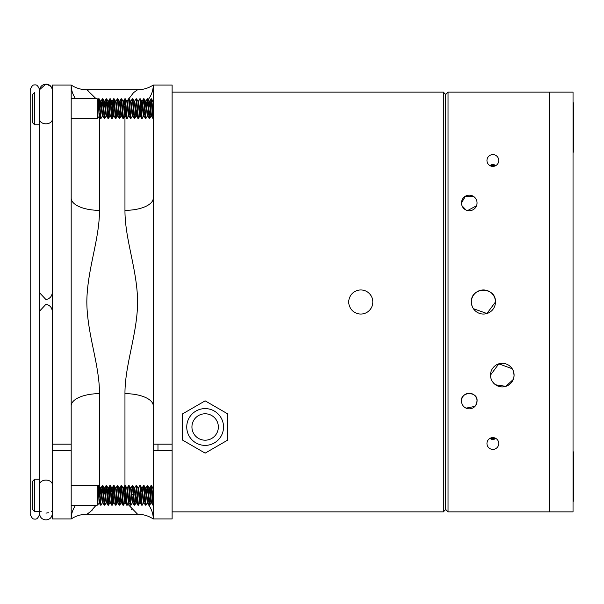 <?xml version="1.0" encoding="UTF-8"?>
<svg xmlns="http://www.w3.org/2000/svg" width="604" height="604" viewBox="0 0 604 604"><rect width="100%" height="100%" fill="white"/><g stroke="black" fill="none" stroke-linecap="round" stroke-linejoin="round"><path stroke-width="0.91" d="M573.037 92.11L573.037 511.89L549.459 511.89L549.459 92.11L549.459 511.89L448.047 511.89L445.692 509.534L445.692 94.466L445.692 509.534L443.328 511.89L443.328 92.11L445.692 94.466L448.047 92.11L573.037 92.11M372.827 302A12.042 12.042 0 0 0 360.792 289.958A12.042 12.042 0 0 0 348.75 302A12.042 12.042 0 0 0 360.792 314.042A12.042 12.042 0 0 0 372.827 302M172.125 511.89L443.328 511.89M172.125 92.11L443.328 92.11M147.15 503.132A28.297 25.527 180 0 1 153.257 518.964L153.257 450.388L172.125 450.388L172.125 444.166L153.257 444.166L153.257 198.127A28.297 12.223 -0 0 1 124.96 210.351L124.96 116.006M124.96 485.556L124.96 393.649C124.869 364.589 137.395 333.937 137.614 302C137.357 269.852 124.869 239.403 124.96 210.351M99.486 116.708L99.486 210.351C99.577 239.411 87.052 270.063 86.833 302C87.089 334.148 99.577 364.597 99.486 393.649A28.297 12.223 -0 0 0 71.189 405.873L71.189 85.036L52.322 85.036L52.322 444.166L71.189 444.166L71.189 405.873M96.149 505.208L90.162 511.966L87.406 513.906M88.071 513.476L92.427 509.942M131.619 509.534L132.004 509.927M75.651 505.208A28.297 25.527 0 0 0 71.189 518.964C75.938 515.854 81.155 514.283 86.833 514.246L137.614 514.246L127.52 503.819M127.134 503.049L126.704 502.075M126.123 500.527L125.889 499.787M125.534 498.459L124.96 493.438M52.322 450.388L71.189 450.388L71.189 518.964L52.322 518.964L52.322 444.166M137.614 514.246C143.291 514.283 148.508 515.854 153.257 518.964L172.125 518.964L172.125 85.036L153.257 85.036L153.257 198.127M127.006 101.223L133.537 92.654L137.614 89.754L86.833 89.754L96.149 98.792M88.056 90.509L87.406 90.094M86.833 89.754C81.155 89.717 75.938 88.146 71.189 85.036A28.297 25.527 180 0 0 75.651 98.792M99.486 210.351A28.297 12.223 -0 0 1 71.189 198.127M71.189 431.792L71.189 451.958M131.951 494.231A28.297 25.527 180 0 1 133.227 494.555M133.809 494.721A28.297 25.527 180 0 1 135.137 495.144M143.473 499.659A28.297 25.527 180 0 1 144.099 500.165M137.614 89.754C143.291 89.717 148.508 88.146 153.257 85.036A28.297 25.527 -0 0 1 148.244 99.539M124.96 393.649A28.297 12.223 180 0 1 153.257 405.873M153.257 451.958L153.257 431.792M157.976 450.388L157.976 444.166M39.615 163.571L39.622 440.346M39.63 311.083L45.957 304.28C50.034 305.179 52.155 307.73 52.322 311.936M39.63 292.804L45.957 299.576C50.034 298.686 52.155 296.149 52.322 291.951M205.141 400.852L227.784 413.921L227.784 440.059L205.141 453.136L182.499 440.059L182.499 413.921L205.141 400.852M210.139 439.214A13.205 13.205 0 0 0 217.364 421.992A13.205 13.205 0 0 0 200.143 414.767A13.205 13.205 0 0 0 192.918 431.988A13.205 13.205 0 0 0 210.139 439.214M198.18 409.965A18.392 18.392 0 0 0 188.116 433.951A18.392 18.392 0 0 0 212.102 444.016A18.392 18.392 0 0 0 222.166 420.029A18.392 18.392 0 0 0 198.18 409.965M473.408 308.689L486.915 313.521L495.461 302C496.216 286.492 470.659 286.439 471.384 302A12.042 12.042 0 0 0 483.426 314.042A12.042 12.042 0 0 0 495.461 302A12.042 12.042 0 0 0 483.426 289.958A12.042 12.042 0 0 0 471.384 302M513.868 377.349L514.079 375.107A11.793 11.793 0 0 0 502.286 363.314A11.793 11.793 0 0 0 490.501 375.107A11.793 11.793 0 0 0 502.286 386.9A11.793 11.793 0 0 0 514.079 375.107L513.241 370.735M512.207 368.727L498.791 363.85L490.501 375.107M475.869 405.178L477.054 401.048A7.784 7.784 0 0 0 469.27 393.264A7.784 7.784 0 0 0 461.494 401.048A7.784 7.784 0 0 0 469.27 408.832A7.784 7.784 0 0 0 477.054 401.048C478.141 391.233 460.467 391.143 461.494 401.048M477.054 202.952A7.784 7.784 0 0 0 469.27 195.167A7.784 7.784 0 0 0 461.494 202.952A7.784 7.784 0 0 0 469.27 210.736A7.784 7.784 0 0 0 477.054 202.952L476.926 204.379M473.846 196.647L465.405 196.202L461.494 202.952M498.753 160.498A5.897 5.897 0 0 0 492.856 154.601A5.897 5.897 0 0 0 486.96 160.498A5.897 5.897 0 0 0 492.856 166.394A5.897 5.897 0 0 0 498.753 160.498M490.04 438.323C491.92 439.931 493.8 439.931 495.673 438.323L490.04 438.323M498.753 443.502A5.897 5.897 0 0 0 492.856 437.606A5.897 5.897 0 0 0 486.96 443.502A5.897 5.897 0 0 0 492.856 449.399A5.897 5.897 0 0 0 498.753 443.502M490.04 165.677L495.673 165.677C493.785 164.069 491.913 164.069 490.04 165.677M471.611 304.348L472.298 306.613M462.015 205.753L466.099 210.056M467.624 210.554L476.533 205.76M466.069 408.145L474.963 406.364M492.373 381.494L493.793 383.283M495.544 384.778L505.827 386.356L513.234 379.493M448.047 92.11L448.047 511.89M34.639 511.558L32.676 509.595L32.676 481.177L34.639 479.206L34.639 511.558L41.132 511.558M99.32 503.132L100.468 505.155L99.275 490.471L98.648 485.556L98.286 487.307M99.683 499.787C99.343 505.095 99.026 503.63 98.731 495.386L98.135 486.446L97.244 485.556L97.38 505.027M102.469 502.709L101.049 505.155L100.468 505.155M100.989 505.208L99.177 485.608L98.648 485.556M106.213 502.709L104.794 505.155L104.213 505.155L102.393 485.556L101.661 492.222M104.734 505.208L102.922 485.608L102.393 485.556M110.313 502.777L109.883 502.777L108.947 495.386L108.244 504.438M109.211 498.549L108.531 505.155L107.957 505.155L106.138 485.556L105.406 492.222M108.478 505.208L106.659 485.608L106.138 485.556M114.058 502.777L113.627 502.777L112.691 495.386L111.989 504.438M112.956 498.549L112.276 505.155L111.702 505.155L109.883 485.556L109.15 492.222M112.223 505.208L110.404 485.608L109.883 485.556M117.803 502.777L117.372 502.777L116.436 495.386L115.734 504.438M116.7 498.549L116.021 505.155L115.44 505.155L113.627 485.556L112.895 492.222M115.968 505.208L114.148 485.608L113.627 485.556M122.25 498.549L121.585 502.777L121.117 502.777L120.181 495.386L119.479 504.438M120.445 498.549L119.766 505.155L119.184 505.155L117.372 485.556L115.892 488.055M119.713 505.208L117.893 485.608L117.372 485.556M124.93 502.709L123.51 505.155L122.929 505.155L121.117 485.556L120.377 492.222M123.458 505.208L121.638 485.608L121.117 485.556M128.675 502.709L127.255 505.155L126.674 505.155L124.854 485.556L124.122 492.222M127.195 505.208L125.383 485.608L124.854 485.556M132.419 502.709L131 505.155L130.419 505.155L128.599 485.556L127.119 488.055M130.94 505.208L129.128 485.608L128.599 485.556M135.424 498.549L134.737 505.155L134.163 505.155L132.344 485.556L130.864 488.055M134.684 505.208L132.872 485.608L132.344 485.556M139.909 502.709L138.482 505.155L137.908 505.155L136.089 485.556L134.609 488.055M138.429 505.208L136.61 485.608L136.089 485.556M143.654 502.709L142.227 505.155L141.653 505.155L139.834 485.556L138.354 488.055M142.174 505.208L140.355 485.608L139.834 485.556M147.399 502.709L145.972 505.155L145.39 505.155L143.578 485.556L142.838 492.222M145.919 505.208L144.099 485.608L143.578 485.556M151.498 502.777L151.068 502.777L150.132 495.386L149.43 504.438M150.396 498.549L149.716 505.155L149.135 505.155L147.323 485.556L146.583 492.222M149.664 505.208L147.844 485.608L147.323 485.556M153.257 503.819L153.174 504.438M153.257 505.208L152.314 500.293L151.068 485.556L150.328 492.222M153.257 504.884L152.155 490.471L151.589 485.608L151.068 485.556M98.882 486.326L98.497 490.41M102.627 486.326L101.925 495.386L100.989 487.994L100.521 487.994L99.856 492.222M106.372 486.326L105.67 495.386L104.734 487.994L104.266 487.994L103.601 492.222M110.117 486.326L109.415 495.386L108.478 487.994L108.01 487.994L107.338 492.222M113.862 486.326L113.159 495.386L112.223 487.994L111.793 487.994M121.351 486.326L120.649 495.386L119.713 487.994L119.275 487.994M147.557 486.326L146.855 495.386L145.919 487.994L145.488 487.994M151.302 486.326L150.6 495.386L149.664 487.994L149.196 487.994L148.524 492.222M151.536 502.777L150.6 495.386M144.099 485.608L145.526 488.055L147.323 502.777L147.791 502.777L146.855 495.386M148.259 495.386L147.557 502.196M144.711 498.549L143.971 502.709L142.174 487.994L141.706 487.994L141.034 492.222M144.515 495.386L143.812 502.196M144.046 502.777L143.578 502.777L142.952 499.078L141.781 488.055L140.355 485.608M140.974 498.549L140.226 502.709L139.056 491.686L138.429 487.994L137.999 487.994M140.77 495.386L140.068 502.196M140.302 502.777L139.834 502.777L139.207 499.078L138.037 488.055L136.61 485.608M137.229 498.549L136.481 502.709L135.311 491.686L134.684 487.994L134.216 487.994M137.025 495.386L136.323 502.196M136.557 502.777L136.089 502.777L135.462 499.078L134.292 488.055L132.872 485.608M133.484 498.549L132.737 502.709L131.566 491.686L130.94 487.994L130.509 487.994M133.28 495.386L132.578 502.196M132.812 502.777L132.344 502.777L131.725 499.078L130.547 488.055L129.128 485.608M129.739 498.549L128.992 502.709L127.822 491.686L127.195 487.994L126.764 487.994M129.535 495.386L128.833 502.196M129.067 502.777L128.599 502.777L127.98 499.078L126.802 488.055L125.383 485.608M125.994 498.549L125.255 502.709L124.077 491.686L123.458 487.994L123.02 487.994M125.791 495.386L125.088 502.196M125.322 502.777L124.854 502.777L124.235 499.078L123.065 488.055L121.638 485.608M121.585 502.777L120.649 495.386M119.184 505.155L117.765 502.709L116.587 491.686L115.968 487.994L115.538 487.994M115.44 505.155L114.02 502.709L113.159 495.386M111.702 505.155L110.275 502.709L109.415 495.386M107.957 505.155L106.53 502.709L105.67 495.386M106.568 502.777L106.138 502.777L105.511 499.078L104.266 487.994M104.213 505.155L102.786 502.709L101.925 495.386M102.823 502.777L102.393 502.777L101.774 499.078L100.521 487.994M153.257 489.036L151.589 485.608M149.43 488.568L148.727 495.386M150.132 495.386L149.271 488.055L147.844 485.608M145.685 488.568L144.983 495.386M145.451 487.994L144.779 492.222M120.181 495.386L119.32 488.055L117.893 485.608M116.436 495.386L115.575 488.055L114.148 485.608M112.691 495.386L111.831 488.055L110.404 485.608M111.755 487.994L111.083 492.222M108.244 488.568L107.542 495.386M108.947 495.386L108.01 487.994M104.5 488.568L103.797 495.386M100.755 488.568L100.053 495.386M34.639 124.794L32.676 122.823L32.676 94.405L34.639 92.442L34.639 124.794L39.585 124.794M99.32 116.361L100.468 118.392L99.275 103.707L98.648 98.792L98.286 100.543M99.683 113.023C99.343 118.331 99.026 116.866 98.731 108.614L98.135 99.683L97.244 98.792L97.38 118.256M102.469 115.945L101.049 118.392L100.468 118.392M100.989 118.444L99.177 98.845L98.648 98.792M106.213 115.945L104.794 118.392L104.213 118.392L102.393 98.792L101.661 105.451M104.734 118.444L102.922 98.845L102.393 98.792M110.313 116.006L109.883 116.006L108.947 108.614L108.244 117.674M109.211 111.778L108.531 118.392L107.957 118.392L106.138 98.792L105.406 105.451M108.478 118.444L106.659 98.845L106.138 98.792M114.058 116.006L113.627 116.006L112.691 108.614L111.989 117.674M112.956 111.778L112.276 118.392L111.702 118.392L109.883 98.792L109.15 105.451M112.223 118.444L110.404 98.845L109.883 98.792M117.803 116.006L117.372 116.006L116.436 108.614L115.734 117.674M116.7 111.778L116.021 118.392L115.44 118.392L113.627 98.792L112.895 105.451M115.968 118.444L114.148 98.845L113.627 98.792M121.547 116.006L121.117 116.006L120.181 108.614L119.479 117.674M120.445 111.778L119.766 118.392L119.184 118.392L117.372 98.792L115.892 101.291M119.713 118.444L117.893 98.845L117.372 98.792M124.93 115.945L123.51 118.392L122.929 118.392L121.117 98.792L120.377 105.451M123.458 118.444L121.638 98.845L121.117 98.792M128.675 115.945L127.255 118.392L126.674 118.392L124.854 98.792L124.122 105.451M127.195 118.444L125.383 98.845L124.854 98.792M132.419 115.945L131 118.392L130.419 118.392L128.599 98.792L127.119 101.291M130.94 118.444L129.128 98.845L128.599 98.792M135.424 111.778L134.737 118.392L134.163 118.392L132.344 98.792L130.864 101.291M134.684 118.444L132.872 98.845L132.344 98.792M139.909 115.945L138.482 118.392L137.908 118.392L136.089 98.792L134.609 101.291M138.429 118.444L136.61 98.845L136.089 98.792M143.654 115.945L142.227 118.392L141.653 118.392L139.834 98.792L138.354 101.291M142.174 118.444L140.355 98.845L139.834 98.792M147.399 115.945L145.972 118.392L145.39 118.392L143.578 98.792L142.838 105.451M145.919 118.444L144.099 98.845L143.578 98.792M151.498 116.006L151.068 116.006L150.132 108.614L149.43 117.674M150.396 111.778L149.716 118.392L149.135 118.392L147.323 98.792L146.583 105.451M149.664 118.444L147.844 98.845L147.323 98.792M153.257 117.055L153.174 117.674M153.257 118.444L152.314 113.529L151.068 98.792L150.328 105.451M153.257 118.12L152.155 103.707L151.589 98.845L151.068 98.792M98.882 99.562L98.497 103.639M102.627 99.562L101.925 108.614L100.989 101.223L100.521 101.223L99.856 105.451M106.372 99.562L105.67 108.614L104.734 101.223L104.266 101.223L103.601 105.451M110.117 99.562L109.415 108.614L108.478 101.223L108.01 101.223L107.338 105.451M113.862 99.562L113.159 108.614L112.223 101.223L111.793 101.223M121.351 99.562L120.649 108.614L119.713 101.223L119.275 101.223M147.557 99.562L146.855 108.614L145.919 101.223L145.488 101.223M151.302 99.562L150.6 108.614L149.664 101.223L149.196 101.223L148.524 105.451M151.536 116.006L150.6 108.614M144.099 98.845L145.526 101.291L147.323 116.006L147.791 116.006L146.855 108.614M148.259 108.614L147.557 115.432M144.711 111.778L143.971 115.945L142.801 104.922L142.174 101.223L141.744 101.223M144.046 116.006L143.578 116.006L142.952 112.314L141.781 101.291L141.034 105.451M140.974 111.778L140.226 115.945L139.056 104.922L138.429 101.223L137.999 101.223M140.77 108.614L140.068 115.432M140.302 116.006L139.834 116.006L139.207 112.314L138.037 101.291L136.61 98.845M137.229 111.778L136.481 115.945L135.311 104.922L134.684 101.223L134.216 101.223M137.025 108.614L136.323 115.432M136.557 116.006L136.089 116.006L135.462 112.314L134.292 101.291L132.872 98.845M133.484 111.778L132.737 115.945L131.566 104.922L130.94 101.223L130.509 101.223M133.28 108.614L132.578 115.432M132.812 116.006L132.344 116.006L131.725 112.314L130.547 101.291L129.128 98.845M129.739 111.778L128.992 115.945L127.822 104.922L127.195 101.223L126.764 101.223M129.535 108.614L128.833 115.432M129.067 116.006L128.599 116.006L127.98 112.314L126.802 101.291L125.383 98.845M125.994 111.778L125.255 115.945L124.077 104.922L123.458 101.223L123.02 101.223M125.791 108.614L125.088 115.432M125.322 116.006L124.854 116.006L124.235 112.314L123.065 101.291L121.638 98.845M122.25 111.778L121.51 115.945L120.649 108.614M119.184 118.392L117.765 115.945L116.587 104.922L115.968 101.223L115.538 101.223M115.44 118.392L114.02 115.945L113.159 108.614M111.702 118.392L110.275 115.945L109.415 108.614M107.957 118.392L106.53 115.945L105.67 108.614M106.568 116.006L106.138 116.006L105.511 112.314L104.266 101.223M104.213 118.392L102.786 115.945L101.925 108.614M102.823 116.006L102.393 116.006L101.774 112.314L100.596 101.291L99.177 98.845M153.257 102.265L151.589 98.845M149.43 101.804L148.727 108.614M150.132 108.614L149.271 101.291L147.844 98.845M145.685 101.804L144.983 108.614M145.451 101.223L144.779 105.451M141.94 101.804L141.238 108.614M120.181 108.614L119.32 101.291L117.893 98.845M116.436 108.614L115.575 101.291L114.148 98.845M112.691 108.614L111.831 101.291L110.404 98.845M111.755 101.223L111.083 105.451M108.244 101.804L107.542 108.614M108.947 108.614L108.01 101.223M104.5 101.804L103.797 108.614M100.755 101.804L100.053 108.614M573.037 501.139L573.8 501.139L573.8 451.898L573.037 451.898M573.037 152.102L573.8 152.102L573.8 102.861L573.037 102.861M99.486 393.649L99.486 487.353M124.96 114.662L124.96 110.562M45.957 513.113L48.388 512.773M39.585 163.85L39.585 119.328A6.365 4.5 -0 0 0 45.957 123.828A6.365 4.5 -0 0 0 52.322 119.328M52.322 513.589C51.944 517.454 49.822 519.576 45.957 519.953C42.084 519.576 39.962 517.454 39.585 513.589L39.585 484.604A6.365 4.5 -0 0 1 45.957 480.097A6.365 4.5 -0 0 1 52.322 484.604M30.2 89.754L30.2 151.914L30.2 89.754C31.702 85.927 33.273 84.356 34.919 85.036C36.557 84.356 38.127 85.927 39.63 89.754M39.63 514.246C38.127 518.073 36.557 519.644 34.919 518.964C33.273 519.644 31.702 518.073 30.2 514.246L30.2 125.126M39.585 119.328L39.585 90.517C39.962 86.651 42.084 84.53 45.957 84.152C50.849 85.76 52.971 87.882 52.322 90.517M39.585 92.442L39.585 90.517M52.322 90.411C51.944 86.546 49.822 84.424 45.957 84.047L39.63 89.649M39.585 511.558L39.585 513.589M39.585 484.604L39.585 440.067M51.808 511.082L51.34 511.558M99.305 503.155L97.244 505.208L71.189 505.208M71.189 485.556L97.244 485.556M100.596 488.055L99.177 485.608M104.341 488.055L102.922 485.608M108.086 488.055L106.659 485.608M109.958 502.709L108.531 505.155M113.703 502.709L112.276 505.155M117.448 502.709L116.021 505.155M121.193 502.709L119.766 505.155M136.164 502.709L134.737 505.155M151.143 502.709L149.716 505.155M98.097 486.462L98.595 485.608M102.34 485.608L100.913 488.055M106.085 485.608L104.658 488.055M109.83 485.608L108.403 488.055M113.575 485.608L112.148 488.055M121.057 485.608L119.637 488.055M122.929 505.155L121.51 502.709M124.802 485.608L123.382 488.055M126.674 505.155L125.255 502.709M130.419 505.155L128.992 502.709M134.163 505.155L132.737 502.709M137.908 505.155L136.481 502.709M141.653 505.155L140.226 502.709M143.525 485.608L142.099 488.055M145.39 505.155L143.971 502.709M147.263 485.608L145.843 488.055M149.135 505.155L147.716 502.709M151.008 485.608L149.588 488.055M152.88 505.155L151.461 502.709M34.639 479.206L39.585 479.206M99.305 116.383L97.244 118.444L71.189 118.444M71.189 98.792L97.244 98.792M104.341 101.291L102.922 98.845M108.086 101.291L106.659 98.845M109.958 115.945L108.531 118.392M113.703 115.945L112.276 118.392M117.448 115.945L116.021 118.392M121.193 115.945L119.766 118.392M136.164 115.945L134.737 118.392M141.781 101.291L140.355 98.845M151.143 115.945L149.716 118.392M98.097 99.698L98.595 98.845M102.34 98.845L100.913 101.291M106.085 98.845L104.658 101.291M109.83 98.845L108.403 101.291M113.575 98.845L112.148 101.291M121.057 98.845L119.637 101.291M122.929 118.392L121.51 115.945M124.802 98.845L123.382 101.291M126.674 118.392L125.255 115.945M130.419 118.392L128.992 115.945M134.163 118.392L132.737 115.945M137.908 118.392L136.481 115.945M141.653 118.392L140.226 115.945M143.525 98.845L142.099 101.291M145.39 118.392L143.971 115.945M147.263 98.845L145.843 101.291M149.135 118.392L147.716 115.945M151.008 98.845L149.588 101.291M152.88 118.392L151.461 115.945"/></g></svg>
